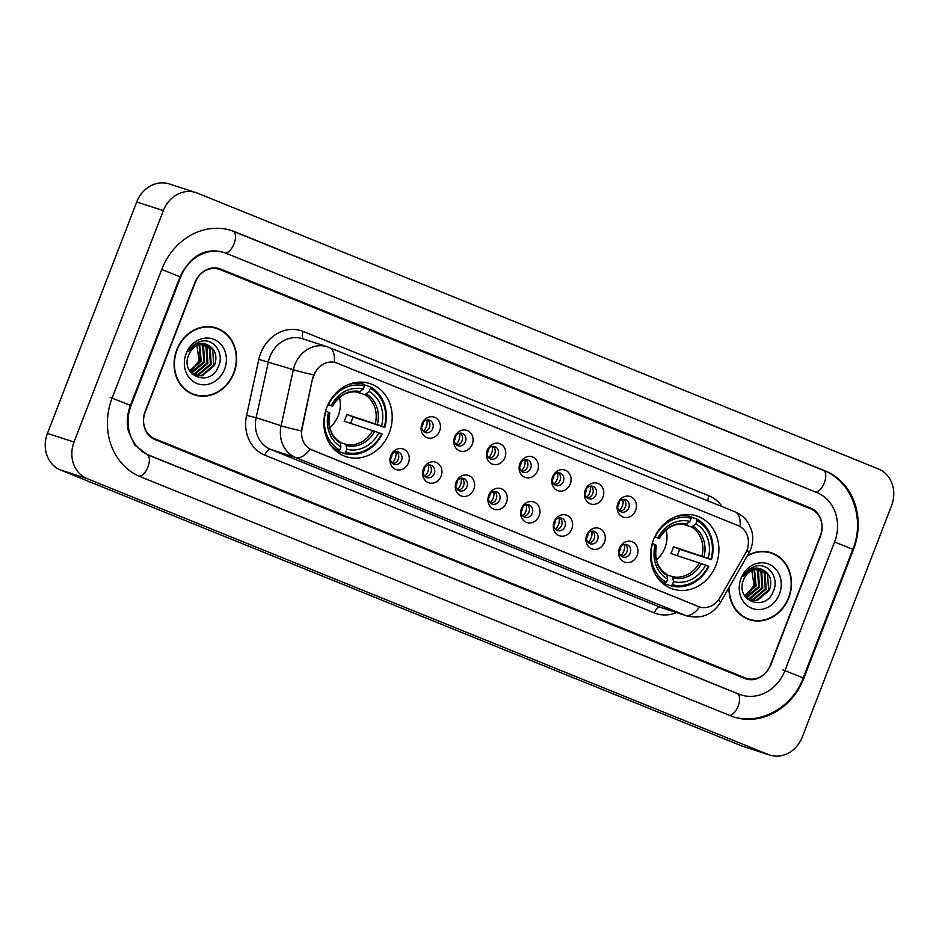<?xml version="1.0" encoding="UTF-8"?>
<svg xmlns="http://www.w3.org/2000/svg" width="939" height="939" viewBox="0 0 939 939"><rect width="100%" height="100%" fill="white"/><g stroke="black" fill="none" stroke-linecap="round" stroke-linejoin="round"><path stroke-width="1.41" d="M653.462 539.808A38.452 33.698 107.9 0 0 672.876 589.046A38.452 33.698 107.9 0 0 715.976 565.125A38.452 33.698 107.9 0 0 696.562 515.875A38.452 33.698 107.9 0 0 653.462 539.808M326.784 407.479A38.452 33.698 107.9 0 0 346.186 456.718A38.452 33.698 107.9 0 0 389.286 432.797A38.452 33.698 107.9 0 0 369.884 383.558A38.452 33.698 107.9 0 0 326.784 407.479M408.442 462.857A10.881 9.543 -72.1 0 1 395.683 469.418A10.881 9.543 -72.1 0 1 390.753 455.685A10.881 9.543 -72.1 0 1 403.512 449.124A10.881 9.543 -72.1 0 1 408.442 462.857M390.964 456.049A6.526 5.728 107.9 0 0 394.263 464.406A6.526 5.728 107.9 0 0 401.575 460.345A6.526 5.728 107.9 0 0 398.289 451.976A6.526 5.728 107.9 0 0 390.964 456.049M441.107 476.085A10.881 9.543 -72.1 0 1 428.348 482.658A10.881 9.543 -72.1 0 1 423.419 468.925A10.881 9.543 -72.1 0 1 436.177 462.352A10.881 9.543 -72.1 0 1 441.107 476.085M423.63 469.277A6.526 5.728 107.9 0 0 426.928 477.634A6.526 5.728 107.9 0 0 434.252 473.573A6.526 5.728 107.9 0 0 430.954 465.216A6.526 5.728 107.9 0 0 423.63 469.277M473.784 489.313A10.881 9.543 -72.1 0 1 461.014 495.886A10.881 9.543 -72.1 0 1 456.084 482.153A10.881 9.543 -72.1 0 1 468.854 475.592A10.881 9.543 -72.1 0 1 473.784 489.313M456.307 482.505A6.526 5.728 107.9 0 0 459.594 490.874A6.526 5.728 107.9 0 0 466.918 486.813A6.526 5.728 107.9 0 0 463.62 478.444A6.526 5.728 107.9 0 0 456.307 482.505M506.45 502.553A10.881 9.543 -72.1 0 1 493.691 509.114A10.881 9.543 -72.1 0 1 488.761 495.381A10.881 9.543 -72.1 0 1 501.52 488.82A10.881 9.543 -72.1 0 1 506.45 502.553M488.973 495.745A6.526 5.728 107.9 0 0 492.271 504.102A6.526 5.728 107.9 0 0 499.583 500.041A6.526 5.728 107.9 0 0 496.285 491.684A6.526 5.728 107.9 0 0 488.973 495.745M539.115 515.781A10.881 9.543 -72.1 0 1 526.356 522.354A10.881 9.543 -72.1 0 1 521.427 508.621A10.881 9.543 -72.1 0 1 534.185 502.048A10.881 9.543 -72.1 0 1 539.115 515.781M521.638 508.973A6.526 5.728 107.9 0 0 524.936 517.342A6.526 5.728 107.9 0 0 532.249 513.269A6.526 5.728 107.9 0 0 528.962 504.912A6.526 5.728 107.9 0 0 521.638 508.973M571.781 529.021A10.881 9.543 -72.1 0 1 559.022 535.582A10.881 9.543 -72.1 0 1 554.092 521.849A10.881 9.543 -72.1 0 1 566.851 515.288A10.881 9.543 -72.1 0 1 571.781 529.021M554.303 522.201A6.526 5.728 107.9 0 0 557.602 530.57A6.526 5.728 107.9 0 0 564.926 526.509A6.526 5.728 107.9 0 0 561.628 518.14A6.526 5.728 107.9 0 0 554.303 522.201M604.458 542.249A10.881 9.543 -72.1 0 1 591.687 548.81A10.881 9.543 -72.1 0 1 586.758 535.077A10.881 9.543 -72.1 0 1 599.528 528.516A10.881 9.543 -72.1 0 1 604.458 542.249M586.969 535.441A6.526 5.728 107.9 0 0 590.267 543.798A6.526 5.728 107.9 0 0 597.591 539.737A6.526 5.728 107.9 0 0 594.293 531.38A6.526 5.728 107.9 0 0 586.969 535.441M637.123 555.477A10.881 9.543 -72.1 0 1 624.365 562.05A10.881 9.543 -72.1 0 1 619.435 548.317A10.881 9.543 -72.1 0 1 632.193 541.744A10.881 9.543 -72.1 0 1 637.123 555.477M619.646 548.669A6.526 5.728 107.9 0 0 622.933 557.038A6.526 5.728 107.9 0 0 630.257 552.965A6.526 5.728 107.9 0 0 626.959 544.608A6.526 5.728 107.9 0 0 619.646 548.669M439.605 431.036A10.881 9.543 -72.1 0 1 426.846 437.609A10.881 9.543 -72.1 0 1 421.916 423.876A10.881 9.543 -72.1 0 1 434.675 417.303A10.881 9.543 -72.1 0 1 439.605 431.036M422.127 424.228A6.526 5.728 107.9 0 0 425.426 432.586A6.526 5.728 107.9 0 0 432.738 428.524A6.526 5.728 107.9 0 0 429.452 420.167A6.526 5.728 107.9 0 0 422.127 424.228M472.27 444.264A10.881 9.543 -72.1 0 1 459.511 450.837A10.881 9.543 -72.1 0 1 454.582 437.104A10.881 9.543 -72.1 0 1 467.352 430.543A10.881 9.543 -72.1 0 1 472.27 444.264M454.793 437.457A6.526 5.728 107.9 0 0 458.091 445.825A6.526 5.728 107.9 0 0 465.415 441.764A6.526 5.728 107.9 0 0 462.117 433.395A6.526 5.728 107.9 0 0 454.793 437.457M504.947 457.504A10.881 9.543 -72.1 0 1 492.177 464.066A10.881 9.543 -72.1 0 1 487.259 450.333A10.881 9.543 -72.1 0 1 500.018 443.771A10.881 9.543 -72.1 0 1 504.947 457.504M487.47 450.697A6.526 5.728 107.9 0 0 490.757 459.054A6.526 5.728 107.9 0 0 498.081 454.992A6.526 5.728 107.9 0 0 494.783 446.635A6.526 5.728 107.9 0 0 487.47 450.697M537.613 470.732A10.881 9.543 -72.1 0 1 524.854 477.305A10.881 9.543 -72.1 0 1 519.924 463.573A10.881 9.543 -72.1 0 1 532.683 457A10.881 9.543 -72.1 0 1 537.613 470.732M520.136 463.925A6.526 5.728 107.9 0 0 523.434 472.282A6.526 5.728 107.9 0 0 530.746 468.221A6.526 5.728 107.9 0 0 527.448 459.864A6.526 5.728 107.9 0 0 520.136 463.925M570.278 483.972A10.881 9.543 -72.1 0 1 557.52 490.534A10.881 9.543 -72.1 0 1 552.59 476.801A10.881 9.543 -72.1 0 1 565.348 470.239A10.881 9.543 -72.1 0 1 570.278 483.972M552.801 477.153A6.526 5.728 107.9 0 0 556.099 485.522A6.526 5.728 107.9 0 0 563.412 481.461A6.526 5.728 107.9 0 0 560.125 473.092A6.526 5.728 107.9 0 0 552.801 477.153M602.944 497.201A10.881 9.543 -72.1 0 1 590.185 503.762A10.881 9.543 -72.1 0 1 585.255 490.029A10.881 9.543 -72.1 0 1 598.014 483.468A10.881 9.543 -72.1 0 1 602.944 497.201M585.466 490.393A6.526 5.728 107.9 0 0 588.765 498.75A6.526 5.728 107.9 0 0 596.089 494.689A6.526 5.728 107.9 0 0 592.791 486.332A6.526 5.728 107.9 0 0 585.466 490.393M635.621 510.429A10.881 9.543 -72.1 0 1 622.85 517.002A10.881 9.543 -72.1 0 1 617.921 503.269A10.881 9.543 -72.1 0 1 630.691 496.696A10.881 9.543 -72.1 0 1 635.621 510.429M618.144 503.621A6.526 5.728 107.9 0 0 621.43 511.99A6.526 5.728 107.9 0 0 628.754 507.917A6.526 5.728 107.9 0 0 625.456 499.56A6.526 5.728 107.9 0 0 618.144 503.621M396.528 451.741A6.526 5.728 -72.1 0 1 398.253 459.265A6.526 5.728 -72.1 0 1 392.69 463.573M429.193 464.969A6.526 5.728 -72.1 0 1 430.919 472.493A6.526 5.728 -72.1 0 1 425.367 476.801M461.859 478.209A6.526 5.728 -72.1 0 1 463.596 485.733A6.526 5.728 -72.1 0 1 458.032 490.041M494.536 491.437A6.526 5.728 -72.1 0 1 496.262 498.961A6.526 5.728 -72.1 0 1 490.698 503.269M527.202 504.666A6.526 5.728 -72.1 0 1 528.927 512.201A6.526 5.728 -72.1 0 1 523.363 516.497M559.867 517.905A6.526 5.728 -72.1 0 1 561.592 525.429A6.526 5.728 -72.1 0 1 556.041 529.737M592.532 531.134A6.526 5.728 -72.1 0 1 594.258 538.657A6.526 5.728 -72.1 0 1 588.706 542.965M625.198 544.362A6.526 5.728 -72.1 0 1 626.935 551.897A6.526 5.728 -72.1 0 1 621.372 556.193M427.691 419.921A6.526 5.728 -72.1 0 1 429.416 427.445A6.526 5.728 -72.1 0 1 423.853 431.752M460.356 433.161A6.526 5.728 -72.1 0 1 462.082 440.684A6.526 5.728 -72.1 0 1 456.53 444.992M493.022 446.389A6.526 5.728 -72.1 0 1 494.759 453.913A6.526 5.728 -72.1 0 1 489.196 458.22M525.699 459.617A6.526 5.728 -72.1 0 1 527.425 467.153A6.526 5.728 -72.1 0 1 521.861 471.448M558.365 472.857A6.526 5.728 -72.1 0 1 560.09 480.381A6.526 5.728 -72.1 0 1 554.526 484.688M591.03 486.085A6.526 5.728 -72.1 0 1 592.755 493.609A6.526 5.728 -72.1 0 1 587.204 497.916M623.696 499.313A6.526 5.728 -72.1 0 1 625.433 506.849A6.526 5.728 -72.1 0 1 619.869 511.145M313.121 378.229A19.59 17.172 -72.1 0 1 314.107 374.954A19.59 17.172 -72.1 0 1 336.056 362.771A19.59 17.172 -72.1 0 1 337.078 363.135L738.054 525.558A19.59 17.172 -72.1 0 1 745.46 553.353L719.908 597.767A19.59 17.172 -72.1 0 1 699.414 606.887A19.59 17.172 -72.1 0 1 698.405 606.512L311.983 449.992A19.59 17.172 -72.1 0 1 302.123 428.536L312.64 378.077L315.058 372.231M810.568 508.774L220.301 269.681A21.773 19.073 107.9 0 0 219.174 269.27A21.773 19.073 107.9 0 0 194.784 282.815L145.169 411.376A21.773 19.073 107.9 0 0 155.029 438.842L745.296 677.935A21.773 19.073 107.9 0 0 746.423 678.345A21.773 19.073 107.9 0 0 770.825 664.8L820.428 536.239A21.773 19.073 107.9 0 0 810.568 508.774M784.969 670.528L834.583 541.967A39.18 34.332 107.9 0 0 816.836 492.541L226.569 253.448A39.18 34.332 107.9 0 0 224.538 252.708A39.18 34.332 107.9 0 0 180.628 277.087L131.026 405.648A39.18 34.332 107.9 0 0 148.761 455.075L739.028 694.167A39.18 34.332 107.9 0 0 741.059 694.907A39.18 34.332 107.9 0 0 784.969 670.528M891.569 505.593A29.027 25.435 107.9 0 0 878.435 468.972L197.354 193.105A29.027 25.435 107.9 0 0 195.852 192.554A29.027 25.435 107.9 0 0 163.327 210.618L74.028 442.023A29.027 25.435 107.9 0 0 87.174 478.644L768.255 754.51A29.027 25.435 107.9 0 0 769.757 755.062A29.027 25.435 107.9 0 0 802.282 737.009L891.569 505.593M195.852 192.554L169.243 183.938A29.027 25.435 107.9 0 0 136.718 201.991L47.431 433.407A29.027 25.435 107.9 0 0 60.566 470.028L741.646 745.895A29.027 25.435 107.9 0 0 743.148 746.446L769.757 755.062M853.445 549.62A62.397 54.685 107.9 0 0 825.193 470.885L234.926 231.792A62.397 54.685 107.9 0 0 231.698 230.618A62.397 54.685 107.9 0 0 161.754 269.446L112.152 397.995A62.397 54.685 107.9 0 0 140.416 476.73L730.683 715.823A62.397 54.685 107.9 0 0 733.911 716.997A62.397 54.685 107.9 0 0 803.843 678.181L853.445 549.62L852.823 549.409M176.755 349.848A35.189 30.834 107.9 0 0 194.514 394.908A35.189 30.834 107.9 0 0 233.964 373.006A35.189 30.834 107.9 0 0 216.205 327.946A35.189 30.834 107.9 0 0 176.755 349.848M193.199 394.439A35.189 30.834 107.9 0 0 196.638 395.131M728.993 587.579A35.189 30.834 107.9 0 0 749.404 619.67A35.189 30.834 107.9 0 0 788.842 597.767A35.189 30.834 107.9 0 0 771.083 552.707A35.189 30.834 107.9 0 0 747.338 555.7M748.09 619.2A35.189 30.834 107.9 0 0 751.529 619.893M328.85 347.348A25.4 12.207 112.1 0 1 329.237 347.489A25.4 12.207 112.1 0 1 334.366 362.301L336.749 363.029M718.417 600.021A25.4 2.876 29.9 0 1 720.319 602.662C712.302 614.916 701.081 619.317 686.679 615.843A29.027 25.435 -72.1 0 1 685.177 615.291A25.4 12.207 112.1 0 0 699.649 606.958L310.187 449.194A25.4 12.207 -67.9 0 1 295.703 457.539A29.027 25.435 -72.1 0 1 281.101 425.766A25.4 1.362 12.3 0 0 301.29 430.895L312.64 378.077M820.393 535.441A21.773 19.073 107.9 0 0 810.533 507.976L220.865 269.129A21.773 19.073 107.9 0 0 219.738 268.718A21.773 19.073 107.9 0 0 195.335 282.263L145.205 412.174A21.773 19.073 107.9 0 0 155.064 439.64L744.744 678.486A21.773 19.073 107.9 0 0 745.871 678.897A21.773 19.073 107.9 0 0 770.262 665.352L820.393 535.441M772.938 553.775A35.189 30.834 107.9 0 0 769.745 552.308M218.048 329.014A35.189 30.834 107.9 0 0 214.855 327.547M216.087 328.298A34.825 30.518 107.9 0 0 177.06 349.965A34.825 30.518 107.9 0 0 194.631 394.556A34.825 30.518 107.9 0 0 233.658 372.889A34.825 30.518 107.9 0 0 216.087 328.298L213.435 327.429A34.825 30.518 107.9 0 0 211.416 326.866M196.556 343.216L199.138 360.576L191.779 370.06M199.655 344.601L201.228 361.175L189.936 371.304M199.138 344.754L200.394 360.905L189.666 370.882M201.65 344.214L203.552 346.479L204.561 362.254L192.225 372.619L191.004 372.795M201.157 344.284L202.73 346.209L203.728 361.984L190.734 372.454M203.552 344.132L206.885 347.559L207.883 363.323L195.547 373.699L192.166 373.922M203.082 344.132L206.052 347.289L207.05 363.053L194.713 373.429L191.791 373.663M205.371 344.32L210.207 348.639L211.205 364.402L198.88 374.767L193.727 374.778M193.293 374.696L192.671 374.544M204.925 344.249L209.374 348.369L210.371 364.132L198.047 374.497L193.328 374.591M207.942 345.059A16.397 14.378 107.9 0 0 207.085 344.742A16.397 14.378 107.9 0 0 188.704 354.954C179.584 375.952 210.5 387.866 218.282 366.844C225.219 352.724 212.578 336.62 199.479 341.855C194.784 343.627 191.122 346.89 188.516 351.632C194.173 343.592 200.641 341.397 207.942 345.059C215.407 349.155 217.602 355.963 214.538 365.482L202.202 375.846L195.347 375.424L191.732 373.628M206.674 344.625L212.707 349.449L213.705 365.212L201.369 375.577L194.936 375.283M186.133 353.639A23.663 20.728 107.9 0 0 196.85 383.488A23.663 20.728 107.9 0 0 224.585 369.215A23.663 20.728 107.9 0 0 213.869 339.366A23.663 20.728 107.9 0 0 186.133 353.639M190.007 392.983A34.825 30.518 107.9 0 0 191.967 393.699L194.631 394.556M729.333 586.981A34.825 30.518 107.9 0 0 749.51 619.317A34.825 30.518 107.9 0 0 788.549 597.65A34.825 30.518 107.9 0 0 770.978 553.059L768.313 552.191A34.825 30.518 107.9 0 0 766.306 551.627M770.978 553.059A34.825 30.518 107.9 0 0 746.986 556.299M751.435 567.978L754.029 585.337L746.669 594.821M754.533 569.363L756.118 585.936L744.815 596.065M754.017 569.515L755.285 585.666L744.557 595.643M756.541 568.975L758.442 571.241L759.44 587.016L747.115 597.38L745.883 597.556M756.048 569.046L757.609 570.971L758.606 586.746L745.625 597.216M758.442 568.893L761.764 572.321L762.773 588.084L750.437 598.46L747.057 598.683M757.973 568.893L760.942 572.051L761.94 587.814L749.604 598.19L746.669 598.425M760.25 569.081L765.097 573.4L766.095 589.164L753.759 599.528L748.606 599.54M748.183 599.458L747.561 599.305M759.804 569.011L764.264 573.13L765.262 588.894L752.925 599.258L748.219 599.352M762.82 569.82A16.397 14.378 107.9 0 0 761.975 569.504A16.397 14.378 107.9 0 0 743.594 579.715C734.474 600.714 765.379 612.627 773.173 591.605C780.109 577.485 767.468 561.381 754.369 566.616C749.674 568.388 746.012 571.651 743.395 576.393C749.052 568.353 755.531 566.158 762.82 569.82C770.285 573.917 772.492 580.725 769.417 590.244L757.092 600.608L750.238 600.185L746.622 598.389M761.564 569.386L767.586 574.21L768.583 589.974L756.259 600.338L749.827 600.044M741.024 578.401A23.663 20.728 107.9 0 0 751.728 608.249A23.663 20.728 107.9 0 0 779.476 593.976A23.663 20.728 107.9 0 0 768.759 564.128A23.663 20.728 107.9 0 0 741.024 578.401M744.897 617.745A34.825 30.518 107.9 0 0 746.857 618.461L749.51 619.317M423.278 431.224A10.881 9.543 107.9 0 0 426.905 420.015M421.634 427.198A7.982 6.996 107.9 0 0 423.219 422.315M455.943 444.452A10.881 9.543 107.9 0 0 459.57 433.243M454.312 440.426A7.982 6.996 107.9 0 0 455.885 435.543M488.609 457.692A10.881 9.543 107.9 0 0 492.236 446.471M486.977 453.666A7.982 6.996 107.9 0 0 488.562 448.783M521.274 470.92A10.881 9.543 107.9 0 0 524.913 459.711M519.643 466.894A7.982 6.996 107.9 0 0 521.227 462.011M553.951 484.148A10.881 9.543 107.9 0 0 557.578 472.939M552.308 480.122A7.982 6.996 107.9 0 0 553.893 475.24M586.617 497.388A10.881 9.543 107.9 0 0 590.244 486.179M584.985 493.362A7.982 6.996 107.9 0 0 586.558 488.48M619.282 510.616A10.881 9.543 107.9 0 0 622.909 499.407M617.651 506.591A7.982 6.996 107.9 0 0 619.235 501.708M392.115 463.044A10.881 9.543 107.9 0 0 395.143 458.549A10.881 9.543 107.9 0 0 395.742 451.823M390.471 459.018A7.982 6.996 107.9 0 0 391.457 457.164A7.982 6.996 107.9 0 0 392.056 454.136M424.78 476.273A10.881 9.543 107.9 0 0 427.808 471.777A10.881 9.543 107.9 0 0 428.407 465.063M423.149 472.247A7.982 6.996 107.9 0 0 424.123 470.392A7.982 6.996 107.9 0 0 424.721 467.364M457.446 489.501A10.881 9.543 107.9 0 0 460.474 485.005A10.881 9.543 107.9 0 0 461.072 478.291M455.814 485.475A7.982 6.996 107.9 0 0 456.788 483.62A7.982 6.996 107.9 0 0 457.399 480.592M490.111 502.741A10.881 9.543 107.9 0 0 493.151 498.245A10.881 9.543 107.9 0 0 493.75 491.531M488.48 498.715A7.982 6.996 107.9 0 0 489.454 496.86A7.982 6.996 107.9 0 0 490.064 493.832M522.788 515.969A10.881 9.543 107.9 0 0 525.817 511.473A10.881 9.543 107.9 0 0 526.415 504.759M521.145 511.943A7.982 6.996 107.9 0 0 522.131 510.088A7.982 6.996 107.9 0 0 522.73 507.06M555.454 529.197A10.881 9.543 107.9 0 0 558.482 524.713A10.881 9.543 107.9 0 0 559.081 517.988M553.822 525.171A7.982 6.996 107.9 0 0 554.796 523.316A7.982 6.996 107.9 0 0 555.395 520.288M588.119 542.437A10.881 9.543 107.9 0 0 591.147 537.941A10.881 9.543 107.9 0 0 591.746 531.228M586.488 538.411A7.982 6.996 107.9 0 0 587.462 536.556A7.982 6.996 107.9 0 0 588.06 533.528M620.785 555.665A10.881 9.543 107.9 0 0 623.813 551.17A10.881 9.543 107.9 0 0 624.423 544.456M619.153 551.639A7.982 6.996 107.9 0 0 620.127 549.784A7.982 6.996 107.9 0 0 620.738 546.756M329.742 427.527A26.844 23.522 107.9 0 0 338.286 415.519A26.844 23.522 107.9 0 0 339.449 397.561M345.634 452.387L344.449 453.537A35.987 31.539 107.9 0 0 382.173 434.123L381.657 433.853A34.543 30.271 107.9 0 1 345.634 452.387L346.843 449.265A31.198 27.337 107.9 0 0 378.922 432.75L344.097 421.188A26.844 23.522 107.9 0 0 345.599 417.878A26.844 23.522 107.9 0 0 346.702 414.416L381.539 425.989A31.198 27.337 107.9 0 0 369.144 391.469L370.353 388.335A34.543 30.271 107.9 0 1 384.262 427.092L384.779 427.362A35.987 31.539 107.9 0 0 370.212 386.762L370.353 388.335M340.481 442.598L345.74 444.3L346.843 449.265M384.779 427.362L352.947 416.939A34.461 30.201 -72.1 0 1 351.796 420.39A34.461 30.201 -72.1 0 1 350.552 423.278M344.449 453.537L337.324 451.236L337.218 449.969M364.355 384.861L370.212 386.762M334.789 449.934L338.545 451.154L339.742 450.004A34.543 30.271 107.9 0 1 325.821 411.247L325.551 411.141M329.296 443.126A35.987 31.539 107.9 0 0 338.545 451.154M384.262 427.092L381.539 425.989M378.922 432.75L381.657 433.853M325.821 411.247L328.556 412.35A31.198 27.337 107.9 0 0 340.951 446.87L339.742 450.004M369.144 391.469L364.884 394.685L356.151 391.856M329.436 412.925L328.556 412.35M340.951 446.87L340.012 441.987C330.786 435.813 327.406 426.153 329.871 413.031M328.134 404.369L328.439 404.474A34.543 30.271 107.9 0 1 364.449 385.941L364.32 384.368A35.987 31.539 107.9 0 0 348.228 384.661M364.32 384.368L357.759 382.243M364.449 385.941L363.252 389.075A31.198 27.337 107.9 0 0 331.162 405.589L328.439 404.474M332.476 406.27C339.413 395.002 348.275 390.354 359.05 392.314L363.252 389.075M331.162 405.589L327.911 404.815M360.541 391.68A27.912 24.461 107.9 0 0 332.347 406.188L332.042 406.164M352.947 416.939L346.702 414.416M656.42 559.855A26.844 23.522 107.9 0 0 664.965 547.836A26.844 23.522 107.9 0 0 666.127 529.878M672.312 584.715L671.127 585.866A35.987 31.539 107.9 0 0 708.851 566.452L708.335 566.182A34.543 30.271 107.9 0 1 672.312 584.715L673.521 581.581A31.198 27.337 107.9 0 0 705.6 565.078L670.775 553.505A26.844 23.522 107.9 0 0 672.289 550.207A26.844 23.522 107.9 0 0 673.392 546.744L708.217 558.306A31.198 27.337 107.9 0 0 695.822 523.786L697.031 520.664A34.543 30.271 107.9 0 1 710.94 559.421L711.469 559.679A35.987 31.539 107.9 0 0 696.891 519.079L697.031 520.664M667.159 574.926L672.418 576.628L673.521 581.581M711.469 559.679L679.625 549.268A34.461 30.201 -72.1 0 1 678.474 552.719A34.461 30.201 -72.1 0 1 677.23 555.595M671.127 585.866L664.014 583.553L663.896 582.297M691.045 517.189L696.891 519.079M661.467 582.25L665.223 583.471L666.42 582.333A34.543 30.271 107.9 0 1 652.511 543.575L652.229 543.47M655.974 575.454A35.987 31.539 107.9 0 0 665.223 583.471M710.94 559.421L708.217 558.306M705.6 565.078L708.335 566.182M652.511 543.575L655.234 544.679A31.198 27.337 107.9 0 0 667.629 579.199L666.42 582.333M695.822 523.786L691.562 527.014L682.829 524.185M656.115 545.254L655.234 544.679M667.629 579.199L666.69 574.316C657.464 568.13 654.084 558.482 656.549 545.359M654.812 536.685L655.117 536.803A34.543 30.271 107.9 0 1 691.139 518.269L690.998 516.696A35.987 31.539 107.9 0 0 674.906 516.99M690.998 516.696L684.437 514.572M691.139 518.269L689.93 521.403A31.198 27.337 107.9 0 0 657.852 537.906L655.117 536.803M659.166 538.599C666.103 527.331 674.953 522.683 685.728 524.643L689.93 521.403M657.852 537.906L654.589 537.143M687.231 524.009A27.912 24.461 107.9 0 0 659.037 538.517L658.732 538.481M679.625 549.268L673.392 546.744M823.198 470.239A11.608 5.587 112.1 0 1 823.374 470.31A11.608 5.587 112.1 0 1 824.336 482.787A11.608 5.587 112.1 0 1 815.568 492.024M232.931 231.147A11.608 5.587 112.1 0 1 233.107 231.217L823.374 470.31C851.802 480.991 865.429 518.891 852.847 549.327L834.571 542.003M852.847 549.327L803.244 677.888L782.973 669.883M729.403 715.307A11.608 5.587 -67.9 0 0 738.183 706.069A11.608 5.587 -67.9 0 0 737.221 693.592A11.608 5.587 -67.9 0 0 737.033 693.522M139.195 476.214A11.608 5.587 -67.9 0 0 147.916 466.976A11.608 5.587 -67.9 0 0 146.954 454.499A11.608 5.587 -67.9 0 0 146.766 454.429M110.156 397.35L130.427 405.355L180.03 276.794C190.5 255.948 204.667 247.696 222.543 252.063M161.743 269.47L180.03 276.794M229.703 229.973L233.107 231.217A11.608 5.587 112.1 0 1 234.069 243.694A11.608 5.587 112.1 0 1 225.184 252.92M741.646 745.895L768.255 754.51M60.566 470.028L87.174 478.644M47.431 433.407L74.028 442.023M136.718 201.991L163.327 210.618M823.292 470.263L825.193 470.885M803.209 677.97L803.843 678.181M233.025 231.17L234.926 231.792M737.127 693.557L739.028 694.167M146.86 454.464L148.761 455.075M130.392 405.437L131.026 405.648M179.995 276.876L180.628 277.087M676.561 612.568A36.281 31.797 -72.1 0 1 654.307 612.909L264.821 455.145A36.281 31.797 -72.1 0 1 246.581 415.425L258.835 359.367A36.281 31.797 -72.1 0 1 303.191 331.42L708.886 495.757A7.254 3.486 -67.9 0 0 708.018 500.91M708.886 495.757A36.281 31.797 -72.1 0 1 722.138 506.637M246.581 415.425L256.159 417.679L281.101 425.766L293.355 369.696A29.027 25.435 -72.1 0 1 294.811 364.848A29.027 25.435 -72.1 0 1 327.347 346.796L302.405 338.721A29.027 25.435 107.9 0 0 269.869 356.773A29.027 25.435 107.9 0 0 268.413 361.621L256.159 417.679A29.027 25.435 107.9 0 0 270.761 449.452L660.234 607.216A29.027 25.435 107.9 0 0 661.737 607.768L686.679 615.843M313.696 374.872A25.4 1.362 12.3 0 1 293.355 369.696L258.835 359.367M740.073 526.556A25.4 12.207 -67.9 0 0 734.944 511.814L327.347 346.796M654.307 612.909A7.254 3.486 -67.9 0 1 660.234 607.216L685.177 615.291L295.703 457.539L270.761 449.452A7.254 3.486 -67.9 0 0 264.821 455.145M746.845 550.477A25.4 2.876 29.9 0 1 748.794 553.165L720.319 602.662M303.191 331.42A7.254 3.486 -67.9 0 0 303.508 339.073M345.74 444.3A26.844 23.522 107.9 0 0 372.677 430.438M377.325 424.405A27.912 24.461 107.9 0 0 366.445 394.075M346.526 445.685A27.912 24.461 107.9 0 0 374.72 431.177M329.742 412.949A27.912 24.461 107.9 0 0 340.634 443.29M375.283 423.677A26.844 23.522 107.9 0 0 364.884 394.685M672.418 576.628A26.844 23.522 107.9 0 0 699.355 562.766M704.015 556.733A27.912 24.461 107.9 0 0 693.123 526.392M673.204 578.001A27.912 24.461 107.9 0 0 701.398 563.494M656.42 545.277A27.912 24.461 107.9 0 0 667.312 575.619M701.961 555.994A26.844 23.522 107.9 0 0 691.562 527.014M739.063 694.261L146.954 454.499L134.664 444.922L128.373 431.118C126.495 422.62 127.176 414.029 130.427 405.355M731.915 716.351C759.428 725.976 792.516 707.63 803.244 677.888M748.794 553.165L750.742 549.08C753.113 542.801 753.348 536.427 751.458 529.948L748.395 523.187C745.132 517.988 740.648 514.196 734.944 511.814M194.526 375.154L195.347 375.424M749.404 599.915L750.238 600.185"/></g></svg>
